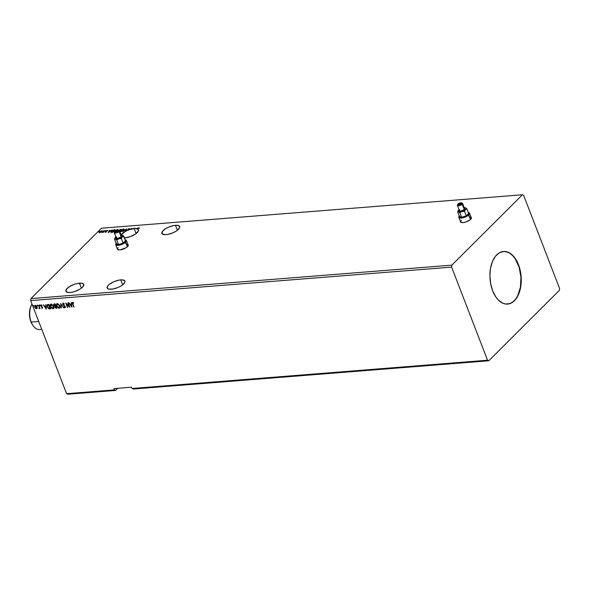 <?xml version="1.0" encoding="UTF-8"?>
<svg xmlns="http://www.w3.org/2000/svg" width="589" height="589" viewBox="0 0 589 589"><rect width="100%" height="100%" fill="white"/><g stroke="black" fill="none" stroke-linecap="round" stroke-linejoin="round"><path stroke-width="0.88" d="M460.436 221.184L460.885 222.333L463.02 222.613A5.868 2.128 158.9 0 1 460.421 221.847A5.868 2.128 158.9 0 1 460.392 221.354M117.314 248.455L117.756 249.603L119.891 249.883A5.868 2.128 158.9 0 1 117.299 249.118A5.868 2.128 158.9 0 1 117.27 248.624M111.373 289.221A9.534 3.453 158.9 0 1 107.161 287.984A9.534 3.453 158.9 0 1 111.13 283.11A9.534 3.453 158.9 0 1 120.738 279.885L122.659 284.87L124.927 282.205L124.787 280.82L122.144 279.856L119.147 280.092L113.942 281.682L109.451 284.244L107.625 286.063L107.323 288.286L108.796 289.103L112.963 289.015L118.168 287.425L121.341 285.775L122.659 284.87L120.738 279.885A9.534 3.453 158.9 0 1 124.949 281.122A9.534 3.453 158.9 0 1 120.981 285.996A9.534 3.453 158.9 0 1 111.373 289.221M166.098 234.643A9.534 3.453 158.9 0 1 161.887 233.406A9.534 3.453 158.9 0 1 165.855 228.532A9.534 3.453 158.9 0 1 175.456 225.307L177.385 230.292L179.652 227.626L179.505 226.242L176.862 225.278L173.873 225.513L168.668 227.104L165.487 228.753L162.35 231.484L162.049 233.708L164.692 234.672L167.681 234.437L172.886 232.846L176.067 231.197L177.385 230.292L175.456 225.307A9.534 3.453 158.9 0 1 179.674 226.544A9.534 3.453 158.9 0 1 175.706 231.418A9.534 3.453 158.9 0 1 166.098 234.643M123.852 237.963L124.831 237.927A9.534 3.453 158.9 0 1 124.47 237.949M121.047 234.805A9.534 3.453 158.9 0 1 125.575 231.256L125.597 231.241A9.534 3.453 158.9 0 1 127.865 230.189L127.968 230.446A9.534 3.453 158.9 0 1 128.387 230.277L128.292 230.027A9.534 3.453 158.9 0 1 131.273 229.077L131.376 229.335A9.534 3.453 158.9 0 1 132.12 229.165L132.024 228.907A9.534 3.453 158.9 0 1 133.607 228.642L133.71 228.9A9.534 3.453 158.9 0 1 134.034 228.863L133.939 228.613A9.534 3.453 158.9 0 1 134.189 228.591L136.111 233.568L134.189 228.591A9.534 3.453 -21.1 0 0 133.939 228.613L133.607 228.642A9.534 3.453 -21.1 0 0 132.024 228.907L131.921 228.436L128.292 230.027L128.549 229.062L129.845 229.047L129.035 228.665L127.813 229.438L127.865 230.189L125.597 231.241L126.731 228.849L122.895 231.47L126.149 229.452L125.575 231.256L120.973 234.93M125.671 231.514A9.534 3.453 158.9 0 1 125.693 231.499L126.731 228.849L122.895 231.47L126.149 229.452L125.243 231.278L125.671 231.514A9.534 3.453 -21.1 0 0 125.671 231.514M70.106 292.505A9.534 3.453 158.9 0 1 65.894 291.268A9.534 3.453 158.9 0 1 69.855 286.387A9.534 3.453 158.9 0 1 79.463 283.169L81.385 288.146L83.218 286.328L83.513 284.104L82.04 283.287L77.881 283.375L74.42 284.288L69.495 286.607L66.358 289.339L66.056 291.562L68.699 292.534L71.689 292.291L75.149 291.378L80.075 289.059L81.392 288.146L79.463 283.169A9.534 3.453 158.9 0 1 83.682 284.406A9.534 3.453 158.9 0 1 79.714 289.28A9.534 3.453 158.9 0 1 70.106 292.505M507.556 304.093A26.402 15.608 85.5 0 0 518.313 264.866L518.548 264.844A26.402 15.608 -94.5 0 1 507.674 304.086A26.402 15.608 -94.5 0 1 492.625 290.701L490.615 283.478L489.886 275.77L490.519 268.231L492.441 261.509L495.496 256.193L499.428 252.733L503.882 251.437L508.484 252.401L511.443 254.271L515.419 258.74L518.548 264.844L520.028 269.571L521.191 277.191L521.221 282.345L520.153 289.678L518.732 294.036L515.669 299.352L513.129 301.885L510.302 303.49L505.752 304.042L502.682 303.144L498.331 299.992L495.754 296.804L492.625 290.701A26.402 15.608 -94.5 0 1 503.492 251.459A26.402 15.608 -94.5 0 1 518.548 264.844L518.313 264.866A26.402 15.608 85.5 0 0 503.374 251.466L506.724 251.842L509.75 253.233L512.607 255.567L515.184 258.755L519.115 267.178L520.956 277.213L520.418 287.336L517.591 296.009L515.434 299.367L512.894 301.907L510.067 303.512L507.055 304.13M488.76 360.785L559.322 290.406L559.55 288.411L523.628 195.312L522.414 194.76L451.851 265.138L30.9 298.594L101.47 228.215L522.414 194.76L101.47 228.215L30.9 298.594L451.851 265.138L451.623 267.126L487.545 360.225L488.76 360.785L133.254 389.042L488.76 360.785L559.322 290.406L559.55 288.411L523.628 195.312L522.414 194.76L451.851 265.138L451.623 267.126L30.672 300.589L451.623 267.126L487.545 360.225L132.039 388.482L487.545 360.225L488.76 360.785M67.809 394.24L115.562 390.448L117.712 388.306L115.562 390.448L67.809 394.24L66.601 393.688L30.672 300.589L30.9 298.594L30.672 300.589L66.601 393.688L114.354 389.889L66.601 393.688L67.809 394.24M471.067 217.238A5.868 2.128 158.9 0 1 471.369 217.628A5.868 2.128 158.9 0 1 468.932 220.625A5.868 2.128 158.9 0 1 463.02 222.613L466.12 221.92L469.963 219.933L471.355 218.291L470.913 217.142M127.938 244.509A5.868 2.128 158.9 0 1 128.247 244.899A5.868 2.128 158.9 0 1 125.803 247.895A5.868 2.128 158.9 0 1 119.891 249.883L126.031 247.763L127.96 246.084L128.292 245.105L127.791 244.413M118.728 230.733L118.72 230.144L121.231 229.29L119.56 230.954L121.231 229.29L118.625 230.24M114.133 229.85L111.998 230.645L110.828 232.147L112.573 232.287L115.091 229.776L111.328 231.205L111.056 232.324L112.573 232.287L115.091 229.776L114.133 229.85M104.967 232.059L106.094 231.985L106.359 230.962L107.581 230.409L106.175 230.859L106.145 231.691L104.967 232.059L105.313 232.272L106.403 231.742L106.403 230.917L107.684 230.564L106.079 230.947L106.079 231.779L105.313 232.272M104.989 230.579L102.066 232.471L103.149 232.412L104.989 230.579L102.066 232.471L103.149 232.412L104.989 230.579M100.675 232.361L101.845 230.881L99.158 232.044L99.283 232.736L100.675 232.361L101.639 231.683L101.426 230.829L98.967 232.5L100.675 232.361M99.416 231.182L98.812 231.359L99.357 230.998M103.384 230.866L102.78 231.043L103.325 230.682M105.814 230.674L105.21 230.851L105.762 230.49M108.288 232.626L112.131 230.012L109.392 230.969L109.436 230.225L108.236 232.633L112.131 230.012L109.392 230.969L109.436 230.225L108.288 232.626M114.384 232.169L114.001 231.926L114.465 230.984L117.373 229.533L118.109 230.071L117.712 229.533L114.715 230.755L114.03 231.565L114.413 232.176M123.793 230.233L124.088 229.114L122.681 229.231L120.723 230.38L120.163 231.492L121.459 231.58L123.543 230.461L124.242 229.29L123.513 229.047L120.605 230.498L120.141 231.44L120.892 231.683L123.793 230.233M137.524 228.93L137.347 229.106A9.534 3.453 158.9 0 1 137.554 229.187L137.458 228.937A9.534 3.453 158.9 0 1 138.4 229.82A9.534 3.453 158.9 0 1 134.439 234.702A9.534 3.453 158.9 0 1 124.831 237.927L130.427 236.601L135.654 233.907L138.363 230.954L138.378 229.762L137.458 228.937L139.468 228.046L138.599 227.891L137.252 228.849A9.534 3.453 -21.1 0 0 136.619 228.679L137.635 227.98L136.376 228.635A9.534 3.453 -21.1 0 0 135.095 228.547L135.279 228.171L134.756 228.554A9.534 3.453 -21.1 0 0 134.189 228.591A9.534 3.453 158.9 0 1 134.756 228.554L135.279 228.171L135.095 228.547A9.534 3.453 158.9 0 1 136.376 228.635L136.471 228.893A9.534 3.453 158.9 0 1 136.714 228.93L137.635 227.98L136.471 228.893A9.534 3.453 -21.1 0 1 136.714 228.93L136.619 228.679A9.534 3.453 158.9 0 1 137.252 228.849L137.347 229.106A9.534 3.453 158.9 0 1 137.554 229.187L138.982 227.818L137.473 228.981M129.845 229.047L129.47 228.576L127.916 229.32L127.968 230.446A9.534 3.453 158.9 0 1 128.387 230.277L128.233 229.298L129.845 229.047L129.47 228.576L129.941 229.305M134.034 228.863L133.983 228.274L133.71 228.9A9.534 3.453 -21.1 0 1 134.034 228.863M131.921 228.436L131.376 229.335A9.534 3.453 -21.1 0 1 132.12 229.165L131.921 228.436M133.254 389.042L132.039 388.482L131.546 387.209L113.861 388.615L114.354 389.889L115.562 390.448L114.354 389.889L113.861 388.615L131.546 387.209L132.039 388.482L133.254 389.042M37.527 305.625L36.967 305.411L37.401 306.015M39.956 305.433L39.404 305.22L39.838 305.824M46.376 309.196L45.979 304.631L45.758 306.118L44.602 306.214L43.277 304.844L46.325 309.203L45.979 304.631L45.758 306.118L44.602 306.214L43.277 304.844L46.376 309.196M53.577 308.467L52.944 308.791L53.518 306.103L51.501 304.13L50.764 304.189L50.22 305.014L51.103 307.745L53.039 308.783L53.732 308.209L53.82 307.105L53.599 306.302L51.11 304.101L50.529 304.351M71.88 307.171L71.475 302.599L71.262 304.093L70.098 304.182L68.78 302.812L71.88 307.171L71.475 302.599L71.262 304.093L70.098 304.182L68.78 302.812L71.88 307.171M65.342 307.627L64.996 307.833L65.327 306.736L64.908 306.066L63.119 304.395L63.546 303.453L64.51 304.042L63.207 303.144L62.773 303.423L63.016 304.822L65.018 306.781L64.864 307.37L63.906 307.141L64.694 307.789L65.364 307.591L65.254 306.56L63.052 304.13L63.406 303.593L64.51 304.042L63.016 303.136L62.802 304.417L65.018 306.781L64.819 307.377L63.906 307.141L65.283 307.708M59.717 307.981L59.084 308.305L59.658 305.61L57.634 303.637L56.36 304.52L57.236 307.259L59.261 308.275L59.96 306.619L59.739 305.816L57.251 303.615L56.669 303.865M33.558 305.941L32.999 305.728L33.433 306.332M54.254 303.968L53.768 305.316L54.998 306.258L53.768 305.316L54.998 306.258L54.836 307.384L56.802 308.371L55.079 303.902L54.048 304.012L53.643 304.631L54.858 306.405L55.057 307.804L56.802 308.371L55.079 303.902L53.974 303.998M60.63 303.46L60.976 308.032L61.02 304.542L63.678 307.819L60.63 303.46L60.976 308.032L61.02 304.542L63.678 307.819L60.63 303.46M72.719 302.385L72.565 304.005L74.045 306.994L72.903 304.027L72.896 302.842L73.809 303.048L72.837 302.385L72.27 302.812L73.728 307.024L72.653 303.166L73.699 302.834L72.41 302.51M67.823 302.893L69.112 306.214L65.762 303.055L67.485 307.517L66.52 304.167L69.87 307.325L68.147 302.864L69.112 306.214L65.835 303.048L67.485 307.517L66.52 304.167L69.87 307.325L67.823 302.893M50.036 308.908L50.661 308.857L48.939 304.395L47.326 304.66L47.017 305.986L47.9 307.966L49.056 308.842L50.661 308.857L48.939 304.395L47.238 304.734L47.238 306.766L48.99 308.82L50.036 308.908M41.966 305.522L41.068 304.955L40.759 305.956L42.342 307.178L42.136 307.944L41.524 307.922L42.312 308.341L42.533 307.303L41.024 305.728L41.893 305.345L40.994 304.969L40.67 305.625L42.275 307.48L41.524 307.922L42.548 308.238M39.588 308.003L38.513 305.22L39.323 307.443L38.962 308.489L39.588 308.003L40.089 308.459L38.513 305.22L39.323 307.443L38.962 308.489L39.735 307.856L39.242 308.584M37.306 308.047L36.518 308.798L37.166 308.194L36.967 306.862L36.113 305.75L35.082 305.441L34.537 306.611L35.45 308.334L36.952 308.614L37.026 307.009L35.215 305.426L34.766 305.61M33.698 305.794L33.028 305.978L33.293 305.441M33.61 306.184L33.146 305.588L33.028 305.978M53.952 304.027L53.908 305.168L54.394 303.828M54.203 304.506L55.079 304.241L55.572 306.044L54.085 305.286L54.718 304.27M55.152 307.348L55.749 306.501L56.448 307.789L55.896 306.361L56.301 307.937L55.204 307.48L55.116 306.744L55.896 306.361L56.448 307.789L55.152 307.348L55.734 306.376M54.085 305.286L54.932 304.388L55.719 305.905L55.079 304.241L55.572 306.044L54.298 305.662L54.063 304.653L54.571 304.417M55.189 306.633L55.587 306.516M59.084 308.305L56.713 305.941L59.084 308.305L59.651 308.047M57.251 303.615L56.713 305.941L57.391 303.468M56.78 303.755L56.492 305.139L57.111 306.736L58.436 307.995L59.761 307.937M57.089 304.16L58.075 304.005L59.253 305.065L59.769 306.663L59.312 307.627M59.408 307.568L58.421 307.767L57.207 306.7L56.684 305.102L57.435 304.071L59.423 305.838L58.893 307.848L56.89 306.066L57.582 303.924L57.037 304.211M59.04 307.701L59.563 305.698L57.582 303.924L59.482 306L59.541 307.325L58.893 307.848M63.59 307.694L61.168 304.395L63.59 307.694M61.315 307.878L60.748 303.629L61.315 307.878M63.119 304.395L63.406 303.593M63.546 303.453L63.266 304.255L63.295 303.578M64.996 307.833L64.098 306.898L65.298 307.649M65.018 306.781L64.819 307.377M63.207 303.144L62.802 304.417L65.165 306.633L62.942 304.27L63.347 302.996M65.165 306.633L64.989 307.303M72.499 302.437L72.712 303.865L72.859 302.238M71.851 306.862L69.009 302.798L71.851 306.862M71.402 303.946L71.291 302.613L71.402 303.946M71.578 305.949L71.446 304.417L70.555 304.491L71.446 304.417L71.438 306.096L70.415 304.631L71.298 304.557L71.578 305.949M69.738 306.987L66.52 304.167L69.738 306.987M67.757 307.362L66.034 303.239L67.757 307.362M69.252 306.066L68.022 302.879L69.252 306.066M52.944 308.791L50.58 306.435L52.944 308.791L53.511 308.54M51.11 304.101L50.433 306.574L51.258 303.961M50.647 304.241L50.36 305.625L50.978 307.23L52.458 308.555L53.628 308.422M50.949 304.646L51.935 304.491L53.113 305.558L53.636 307.149L53.172 308.113M53.268 308.054L52.76 308.334L50.75 306.552L51.442 304.417L50.904 304.697L53.43 306.184L51.442 304.417L53.282 306.332L52.76 308.334L51.074 307.186L50.551 305.588L50.904 304.697M52.9 308.194L53.43 306.184L53.408 307.811L52.76 308.334M47.348 304.631L47.157 305.838L48.048 307.826L49.137 308.68L50.61 308.724L48.99 308.82L47.238 306.766L47.319 304.668M47.621 305.117L48.939 304.734L50.308 308.283L48.939 304.734L50.168 308.422L48.997 308.386L47.554 306.744L47.643 305.087M47.709 305.014L48.939 304.734L48.453 304.903L50.168 308.422L48.099 307.716L47.392 306.206L47.65 305.08M46.347 308.886L43.505 304.822L46.347 308.886M45.905 305.978L45.787 304.646L45.905 305.978M46.075 307.981L45.942 306.442L45.059 306.516L45.942 306.442L45.935 308.121L44.911 306.655L45.802 306.589L46.075 307.981M42.275 307.48L42.136 307.944M40.906 304.984L40.906 305.809L41.208 304.815M42.312 308.341L42.585 307.436L41.075 305.912L41.399 305.212L41.215 305.765L41.399 305.212L41.907 305.463M41.075 305.912L41.259 305.36M42.423 307.333L42.246 307.892M40.104 305.286L39.434 305.47L39.699 304.933M40.008 305.676L39.544 305.08L39.434 305.47M39.735 307.856L40.045 308.327L39.735 307.856L38.962 308.489L39.559 308.371M39.323 307.443L39.139 308.18M39.463 307.296L38.712 305.205L39.375 308.003M37.667 305.477L36.997 305.669L37.262 305.131M37.578 305.868L37.114 305.271L36.997 305.669M36.518 308.798L35.598 308.187L36.518 308.798L37.166 308.194M35.215 305.426L34.699 307.193L35.598 308.187L34.699 307.193L35.355 305.279M34.906 305.477L35.149 307.649L36.113 308.548L37.092 308.467M36.503 308.253L36.849 306.891L35.509 305.684L35.06 305.963L36.709 307.031L36.363 308.4L35.016 307.171L35.369 305.824L35.936 305.779L36.923 307.112L36.695 308.209M35.509 305.684L36.614 306.817L36.687 308.231L35.929 308.297L35.112 307.384L34.891 306.317L35.369 305.824M70.415 304.631L71.298 304.557L71.438 306.096L70.415 304.631M44.911 306.655L45.802 306.589L45.935 308.121L44.911 306.655M98.981 231.484L99.46 231.249M98.967 232.5L99.519 232.736M101.485 231.087L101.978 231.153M101.963 230.998L101.426 230.829M102.059 231.241L101.455 231.094M99.74 232.508L99.629 231.845L101.198 231.057L101.396 231.904L99.74 232.508L99.696 231.779L101.198 231.057L101.323 231.705L99.813 232.684L99.629 231.845M99.725 232.095L99.843 232.765L99.725 232.095M101.418 231.963L101.293 231.315L101.418 231.963M102.95 231.168L103.428 230.932M102.619 232.545L103.37 231.852L103.09 232.368M105.387 230.969L105.858 230.741M105.159 232.265L105.622 232.302L105.159 232.265M105.895 231.227L106.167 231.617M106.395 231.021L105.991 231.484L106.079 230.947L106.587 231.47M107.279 230.63L107.78 230.822M107.684 230.564L107.279 230.365M106.499 231.168L106.683 231.72M107.625 230.638L107.213 230.645M108.553 232.449L109.436 230.225L108.553 232.449M108.869 232.022L109.274 231.219L110.158 231.146L108.936 232.191L109.274 231.219L110.158 231.146L108.869 232.022M111.159 232.581L111.417 231.433M111.343 231.543L110.901 232.272M111.954 232.353L111.336 232.147M111.741 231.433L111.564 232.331L111.645 231.175L114.516 230.056L112.595 232.265L111.461 232.073L112.403 232.324M111.461 232.073L111.277 231.646L112.308 230.645L114.516 230.056L112.514 232.059L111.24 231.919L111.564 232.331M114.075 232.044L114.781 230.954L117.13 229.791L117.719 230.056M118.183 229.982L117.476 229.791L118.131 229.924M114.568 231.234L114.075 232.073M114.73 231.911L114.494 231.315M114.995 231.919L114.781 230.954L115.216 230.586L116.975 229.806L117.726 230.078M114.884 231.212L115.098 232.176M118.882 230.387L120.657 229.57L119.405 230.785M119.184 230.785L119.655 230.77L119.162 230.004L120.657 229.57L119.309 230.535M120.215 231.558L120.922 230.468L123.263 229.305L123.859 229.644M120.693 230.726L120.215 231.587M123.263 229.305L123.476 230.255L121.216 231.639L120.922 230.468L121.356 230.1L123.513 229.047L124.272 229.43M124.323 229.496L123.513 229.312M123.815 229.614L123.859 230.159M123.535 229.305L123.55 230.454L120.635 231.455M121.017 230.726L121.231 231.683M123.572 230.513L123.366 229.555M125.479 231.263L126.149 229.452L125.479 231.263M126.186 229.548L126.569 229.283L126.186 229.548M129.234 228.827L129.462 229.195M129.558 229.452L129.33 229.084M128.211 229.901L128.093 229.504M127.916 229.32L127.791 230.078M129.933 228.9L129.359 228.856M128.012 229.577L127.776 230.1M138.901 228.098L139.571 228.296M139.431 228.127L138.835 228.112M101.198 231.057L101.323 231.705M121.135 231.433L120.635 230.822M117.41 248.713L117.351 249.169M460.539 221.442L460.473 221.898M31.291 305.463L30.915 306.295A13.495 7.981 85.5 0 0 30.849 321.587L31.217 322.08A14.666 8.673 -94.5 0 1 31.291 305.463A14.666 8.673 -94.5 0 1 32.02 304.064A14.666 8.673 85.5 0 0 31.217 322.08L38.741 321.484L31.217 322.08A14.666 8.673 85.5 0 0 39.581 329.523L41.775 329.347M30.93 306.258L29.59 311.353L29.619 316.587L30.849 321.587L32.402 324.635M32.874 325.349A14.666 8.673 -94.5 0 1 31.217 322.08L30.849 321.587A13.495 7.981 85.5 0 0 32.373 324.591L32.874 325.349M458.684 203.882L458.905 204.449L458.507 204.228L458.831 203.75L460.392 203.153L460.951 203.279L460.804 203.713A1.318 0.479 158.9 0 1 459.494 204.376A1.318 0.479 158.9 0 1 458.514 204.273A1.318 0.479 158.9 0 1 458.684 203.882A1.318 0.479 158.9 0 1 460.002 203.22A1.318 0.479 158.9 0 1 460.981 203.323A1.318 0.479 158.9 0 1 460.804 203.713L459.096 204.442L458.684 203.882M468.527 212.548A5.721 2.069 158.9 0 1 469.514 213.218A5.721 2.069 158.9 0 1 468.77 214.911A5.721 2.069 -21.1 0 0 468.8 212.629L468.299 212.445A5.279 1.914 158.9 0 1 468.299 212.445A5.279 1.914 158.9 0 1 468.27 214.558L470.523 219.447L468.77 214.911A5.721 2.069 158.9 0 1 463.079 217.79A5.721 2.069 158.9 0 1 458.838 217.334A5.721 2.069 158.9 0 1 459.118 216.178M464.184 208.462L464.684 208.881L464.301 209.61L462.232 204.258A2.783 1.009 -21.1 0 0 462.247 203.146L461.408 202.844A2.054 0.744 158.9 0 1 461.401 203.669L462.232 204.258L464.301 209.61A2.783 1.009 -21.1 0 0 464.662 208.786L462.593 203.433A2.783 1.009 158.9 0 1 462.232 204.258A2.783 1.009 158.9 0 1 459.457 205.657A2.783 1.009 158.9 0 1 457.395 205.436A2.783 1.009 158.9 0 1 457.749 204.611M457.874 204.206L457.454 204.994A2.783 1.009 -21.1 0 0 458.964 205.76A2.783 1.009 -21.1 0 0 462.232 204.258L461.401 203.669A2.054 0.744 158.9 0 1 458.986 204.773A2.054 0.744 158.9 0 1 457.874 204.206A2.054 0.744 158.9 0 1 458.095 203.927L457.992 204.707L459.449 204.677L461.68 203.131L460.046 202.918L458.095 203.927A2.054 0.744 158.9 0 1 461.408 202.844M461.666 203.058A2.783 1.009 158.9 0 1 462.593 203.433M471.384 218.202A5.721 2.069 -21.1 0 0 471.333 217.937L469.514 213.218M464.242 207.703A4.256 1.539 158.9 0 1 465.501 207.821A4.256 1.539 158.9 0 1 465.575 207.851L465.575 207.851A4.256 1.539 158.9 0 1 465.479 209.522L466.908 208.889L465.575 207.851L464.147 207.711M468.653 213.417L466.908 208.889L468.653 213.417L466.245 215.824L461.614 217.297L459.405 216.369L457.653 211.834L459.405 216.369L461.614 217.297L459.869 212.769L461.614 217.297L466.245 215.824L464.493 211.296L466.245 215.824L468.653 213.417M459.295 209.515L457.653 211.834L458.544 211.731L459.869 212.769L461.96 211.458L464.493 211.296L465.479 209.522A4.256 1.539 158.9 0 1 461.96 211.458L464.493 211.296L465.479 209.522L466.908 208.889L465.575 207.851L466.068 208.513L465.479 209.522L461.96 211.458A4.256 1.539 158.9 0 1 458.544 211.731L459.869 212.769L461.96 211.458L458.544 211.731A4.256 1.539 158.9 0 1 458.19 210.641A4.256 1.539 158.9 0 1 458.64 210.059L457.653 211.834L458.544 211.731L458.051 211.068L458.64 210.059A4.256 1.539 158.9 0 1 459.037 209.706M458.838 217.334L460.657 222.053A5.721 2.069 -21.1 0 0 460.804 222.289M459.361 215.729L459.192 216.958L460.657 217.496L465.2 216.48L468.697 214.057L468.999 213.174L468.049 212.371M471.318 218.585L471.237 217.753L470.353 217.267M461.401 220.36L460.937 220.897M460.672 221.405L461.106 222.524M457.395 205.436L459.457 210.796A2.783 1.009 -21.1 0 0 461.526 211.017A2.783 1.009 -21.1 0 0 464.301 209.61L460.694 211.156L459.508 210.884L459.818 209.971M458.971 216.421A5.721 2.069 -21.1 0 0 462.056 217.996A5.721 2.069 -21.1 0 0 468.77 214.911L468.27 214.558A5.279 1.914 158.9 0 1 462.07 217.4A5.279 1.914 158.9 0 1 459.221 215.949A5.279 1.914 158.9 0 1 459.236 215.927L458.971 216.421M115.562 231.153L115.775 231.72L115.378 231.499L115.709 231.021L117.27 230.424L117.829 230.549L117.682 230.984A1.318 0.479 158.9 0 1 116.372 231.646A1.318 0.479 158.9 0 1 115.392 231.543A1.318 0.479 158.9 0 1 115.562 231.153A1.318 0.479 158.9 0 1 116.872 230.49A1.318 0.479 158.9 0 1 117.852 230.593A1.318 0.479 158.9 0 1 117.682 230.984L115.974 231.713L115.562 231.153M125.398 239.819A5.721 2.069 158.9 0 1 126.385 240.489A5.721 2.069 158.9 0 1 125.648 242.182A5.721 2.069 -21.1 0 0 125.678 239.9L125.17 239.716A5.279 1.914 158.9 0 1 125.17 239.716A5.279 1.914 158.9 0 1 125.148 241.829L127.401 246.717L125.648 242.182A5.721 2.069 158.9 0 1 119.957 245.061A5.721 2.069 158.9 0 1 115.716 244.604A5.721 2.069 158.9 0 1 115.996 243.448M121.054 235.733L121.555 236.152L121.172 236.881L119.111 231.529A2.783 1.009 -21.1 0 0 119.118 230.417L118.279 230.115A2.054 0.744 158.9 0 1 118.271 230.94L119.111 231.529L121.172 236.881A2.783 1.009 -21.1 0 0 121.533 236.056L119.464 230.704A2.783 1.009 158.9 0 1 119.111 231.529A2.783 1.009 158.9 0 1 116.335 232.927A2.783 1.009 158.9 0 1 114.266 232.707A2.783 1.009 158.9 0 1 114.627 231.882M114.752 231.477L114.332 232.265A2.783 1.009 -21.1 0 0 115.834 233.03A2.783 1.009 -21.1 0 0 119.111 231.529L118.271 230.94A2.054 0.744 158.9 0 1 115.864 232.044A2.054 0.744 158.9 0 1 114.752 231.477A2.054 0.744 158.9 0 1 114.973 231.197L114.87 231.978L116.32 231.948L118.551 230.402L117.285 230.108L114.973 231.197A2.054 0.744 158.9 0 1 118.279 230.115M118.536 230.328A2.783 1.009 158.9 0 1 119.464 230.704M128.262 245.473A5.721 2.069 -21.1 0 0 128.211 245.208L126.385 240.489M121.113 234.974A4.256 1.539 158.9 0 1 122.372 235.092A4.256 1.539 158.9 0 1 122.453 235.121L122.453 235.121A4.256 1.539 158.9 0 1 122.357 236.793L123.778 236.16L122.453 235.121L121.025 234.982M125.531 240.687L123.778 236.16L125.531 240.687L123.116 243.095L118.492 244.568L116.276 243.64L114.531 239.105L116.276 243.64L118.492 244.568L116.747 240.04L118.492 244.568L123.116 243.095L121.371 238.567L123.116 243.095L125.531 240.687M116.173 236.785L114.531 239.105L115.415 239.001L116.747 240.04L118.838 238.729L121.371 238.567L122.357 236.793A4.256 1.539 158.9 0 1 118.838 238.729L121.371 238.567L122.357 236.793L123.778 236.16L122.453 235.121L122.939 235.784L122.357 236.793L118.838 238.729A4.256 1.539 158.9 0 1 115.415 239.001L116.747 240.04L118.838 238.729L115.415 239.001A4.256 1.539 158.9 0 1 115.061 237.912A4.256 1.539 158.9 0 1 115.518 237.33L114.531 239.105L115.415 239.001L114.929 238.339L115.518 237.33A4.256 1.539 158.9 0 1 115.915 236.977M115.716 244.604L117.535 249.324A5.721 2.069 -21.1 0 0 117.675 249.559M116.232 242.999L115.93 243.883L116.887 244.678L121.106 244.126L125.575 241.328L125.737 240.098L124.92 239.642M128.196 245.856L128.107 245.024L127.224 244.538M118.271 247.63L117.815 248.168M117.55 248.676L117.984 249.795M114.266 232.707L116.335 238.066A2.783 1.009 -21.1 0 0 118.404 238.287A2.783 1.009 -21.1 0 0 121.172 236.881L117.564 238.427L116.379 238.155L116.696 237.242M116.099 243.22L115.842 243.691A5.721 2.069 -21.1 0 0 118.934 245.267A5.721 2.069 -21.1 0 0 125.648 242.182L125.148 241.829A5.279 1.914 158.9 0 1 118.949 244.671A5.279 1.914 158.9 0 1 116.099 243.22A5.279 1.914 158.9 0 1 116.107 243.198"/></g></svg>
